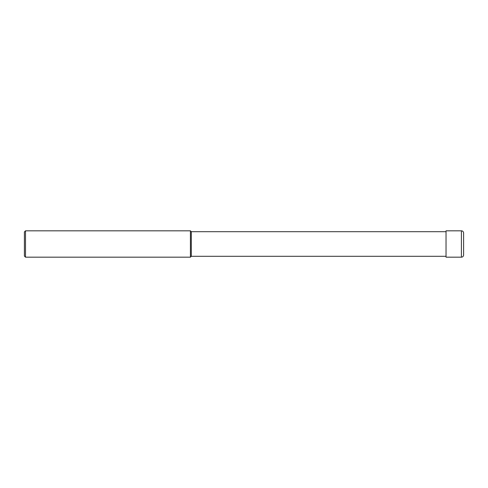 <?xml version="1.0" encoding="UTF-8"?>
<svg xmlns="http://www.w3.org/2000/svg" width="488" height="488" viewBox="0 0 488 488"><rect width="100%" height="100%" fill="white"/><g stroke="black" fill="none" stroke-linecap="round" stroke-linejoin="round"><path stroke-width="0.37" stroke-dasharray="2.44 1.83" d="M446.032 231.702L446.032 256.298L446.032 231.702M191.296 231.702L191.296 256.298M190.418 230.824L190.418 257.176M25.498 230.824L25.498 257.176M24.4 231.922L24.4 256.078M463.6 244L463.6 233.02M446.032 230.824L446.032 257.176M461.404 257.176L461.404 230.824"/><path stroke-width="0.73" d="M446.032 256.298L191.296 256.298L190.418 257.176L25.498 257.176L24.4 256.078L24.4 231.922L25.498 230.824L25.498 257.176M446.032 231.702L191.296 231.702L191.296 256.298M191.296 231.702L190.418 230.824L190.418 257.176M190.418 230.824L25.498 230.824M461.404 230.824A2.196 2.196 0 0 1 463.6 233.02L463.6 254.98A2.196 2.196 0 0 1 461.404 257.176L446.032 257.176L446.032 230.824L461.404 230.824L461.404 257.176A2.196 2.196 0 0 0 463.6 254.98M446.032 257.176L461.404 257.176"/></g></svg>
